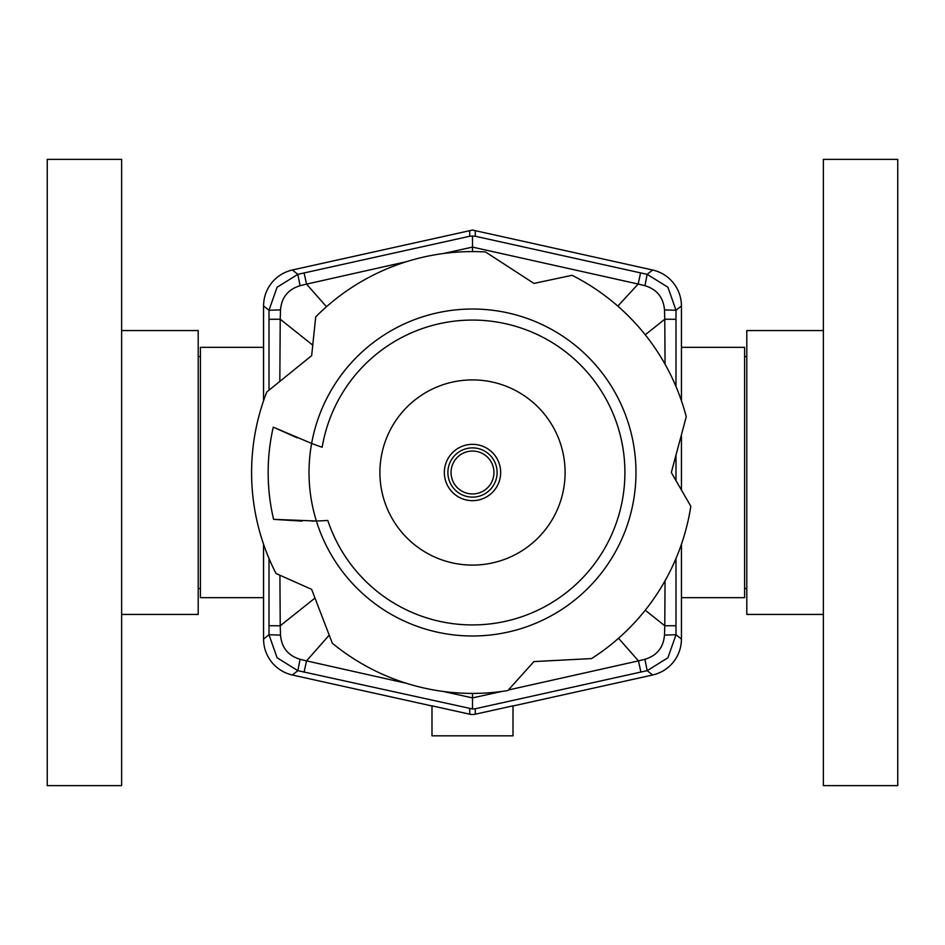 <?xml version="1.0" encoding="UTF-8"?>
<svg xmlns="http://www.w3.org/2000/svg" width="945" height="945" viewBox="0 0 945 945"><rect width="100%" height="100%" fill="white"/><g stroke="black" fill="none" stroke-linecap="round" stroke-linejoin="round"><path stroke-width="1.42" d="M744.589 356.525L746.798 356.525M746.798 588.475L744.589 588.475M198.202 356.525L200.411 356.525M200.411 588.475L198.202 588.475M263.56 597.677L200.411 597.677L200.411 347.323L263.56 347.323M681.439 347.323L744.589 347.323L744.589 597.677L681.439 597.677M681.439 544.214L681.439 639.092C681.345 647.691 678.64 655.357 673.336 662.126C667.891 668.765 660.98 673.064 652.617 675.014L513.005 705.974M263.56 400.786L263.56 305.908C263.655 297.309 266.36 289.642 271.664 282.874C277.109 276.235 284.02 271.936 292.383 269.986L469.712 230.674L469.712 236.25L304.101 272.951L306.546 284.114L406.515 261.671M431.995 705.974L292.383 675.014C284.02 673.064 277.109 668.765 271.664 662.126C266.36 655.357 263.655 647.691 263.56 639.092L263.56 544.214M475.288 236.25L472.5 236.037L472.5 247.106L638.159 284.032L640.592 272.892L475.288 236.25L475.288 230.674L652.617 269.986C660.98 271.936 667.891 276.235 673.336 282.874C678.64 289.642 681.345 297.309 681.439 305.908L681.439 400.786M475.288 230.674L472.5 230.048L469.712 230.674M472.5 236.037L469.712 236.25M277.086 287.233L268.994 310.267L280.511 309.889C281.575 297.439 288.095 289.371 300.073 285.697L297.829 274.345L277.086 287.233M277.086 657.767L297.829 670.655L300.073 659.303C288.095 655.629 281.575 647.561 280.511 635.111L268.994 634.733L277.086 657.767M475.288 714.196A12.899 12.887 90 0 1 469.712 714.196L431.995 705.832L431.995 735.824L513.005 735.824L513.005 705.832L475.288 714.196L475.288 708.75L640.899 672.049L638.454 660.886L508.351 690.004M501.76 691.468L472.5 697.894L472.5 708.963L475.288 708.75M667.914 657.767L676.006 634.733L664.489 635.111C663.425 647.561 656.905 655.629 644.927 659.303L647.171 670.655L667.914 657.767M667.914 287.233L647.171 274.345L644.939 285.697C656.905 289.383 663.425 297.439 664.489 309.889L676.006 310.267L667.914 287.233M617.829 306.133L638.159 284.032L644.939 285.697M675.982 386.505L675.994 319.292L664.772 319.221L665.067 364.238M665.056 580.762L664.772 625.779L675.994 625.72L675.982 558.495M664.489 309.889L664.772 319.221L645.234 334.802M645.234 610.198L664.772 625.779L664.489 635.111M644.927 659.303L638.454 660.886L618.526 638.265M681.439 490.042L681.439 434.712M406.515 683.318L306.546 660.886L304.101 672.049L472.5 708.963M472.5 693.406A220.906 220.906 0 0 0 507.843 690.559L533.937 661.583L591.582 658.57A220.906 220.906 0 0 0 690.819 506.272L671.316 472.5L686.259 416.745A220.906 220.906 0 0 0 572.079 275.302L533.937 283.417L485.529 251.972A220.906 220.906 0 0 0 315.724 316.858L311.649 355.639L266.797 391.962A220.906 220.906 0 0 0 276.034 573.509L311.649 589.361L332.333 643.25A220.906 220.906 0 0 0 472.5 693.406L472.5 697.894L443.24 691.468M329.226 635.134L306.546 660.886L300.073 659.303M269.018 558.495L269.006 625.72L280.228 625.779L279.909 575.221M279.826 381.414L280.228 319.221L269.006 319.28L269.018 390.167M280.511 635.111L280.228 625.779L314.992 598.055M312.76 345.161L280.228 319.221L280.511 309.889M443.24 253.532L472.5 247.106L472.5 251.594M300.073 285.697L306.546 284.114L326.474 306.735M302.152 521.12L273.601 519.36A204.344 204.344 0 0 1 273.259 427.14L297.132 437.783M273.601 519.36L316.386 521.014A163.473 163.473 0 0 0 635.973 472.5A163.473 163.473 0 0 0 311.626 443.465A460.227 460.227 0 0 0 322.174 447.257A152.428 152.428 0 0 1 485.163 320.603A152.428 152.428 0 0 1 496.786 622.979A152.428 152.428 0 0 1 327.809 520.447A306.393 306.393 0 0 1 316.386 521.014A163.473 163.473 0 0 1 311.626 443.465L273.259 427.14M379.902 472.5A92.598 92.598 0 0 1 472.5 379.902A92.598 92.598 0 0 1 565.098 472.5A92.598 92.598 0 0 1 472.5 565.098A92.598 92.598 0 0 1 379.902 472.5M316.386 521.014L311.826 521.12M500.661 472.5A28.161 28.161 0 0 1 472.5 500.661A28.161 28.161 0 0 1 444.339 472.5A28.161 28.161 0 0 1 472.5 444.339A28.161 28.161 0 0 1 500.661 472.5M823.378 159.362L823.378 785.638L897.75 785.638L897.75 159.362L823.378 159.362M823.378 330.561L746.798 330.561L746.798 614.439L823.378 614.439M121.621 251.075L121.621 159.362L47.25 159.362L47.25 785.638L121.621 785.638L121.621 251.075M121.621 614.439L198.202 614.439L198.202 330.561L121.621 330.561M263.56 305.908L268.994 310.267L269.006 319.28M292.383 675.014L297.829 670.655L304.101 672.049M681.439 639.092L676.006 634.733L675.994 625.72M652.617 269.986L647.171 274.345L640.592 272.892M675.982 480.568L675.982 455.112M675.994 319.292L676.006 310.267L681.439 305.908M640.899 672.049L647.171 670.655L652.617 675.014M469.712 708.75L469.712 714.196M269.006 625.72L268.994 634.733L263.56 639.092M304.101 272.951L297.829 274.345L292.383 269.986M451.048 472.5A21.451 21.451 0 0 1 472.5 451.048A21.451 21.451 0 0 1 493.952 472.5A21.451 21.451 0 0 1 472.5 493.952A21.451 21.451 0 0 1 451.048 472.5M497.117 472.5A24.617 24.617 0 0 0 472.5 447.883A24.617 24.617 0 0 0 447.883 472.5A24.617 24.617 0 0 0 472.5 497.117A24.617 24.617 0 0 0 497.117 472.5"/></g></svg>
